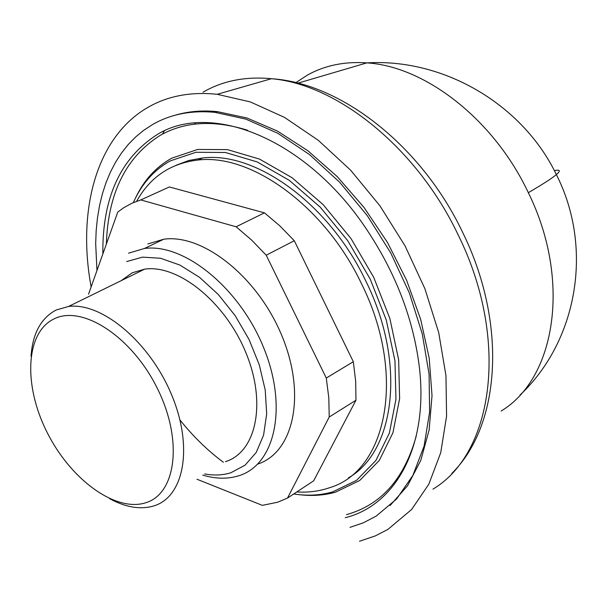 <?xml version="1.0" encoding="UTF-8"?>
<svg xmlns="http://www.w3.org/2000/svg" width="607" height="607" viewBox="0 0 607 607"><rect width="100%" height="100%" fill="white"/><g stroke="black" fill="none" stroke-linecap="round" stroke-linejoin="round"><path stroke-width="0.91" d="M194.49 124.162L195.5 122.918M295.859 82.643L307.749 74.896C325.086 65.336 344.791 61.33 366.856 62.885C425.401 66.391 494.083 119.731 528.325 192.677C571.528 280.297 555.602 378.419 501.132 411.03M145.513 502.816C176.242 493.992 183.193 440.204 157.425 388.594C132.098 336.809 82.37 304.539 54.114 318.872C25.464 332.439 23.241 385.05 46.876 431.918C70.124 478.953 115.133 512.422 145.513 502.816M31.025 356.248C32.657 333.364 41.064 317.939 56.254 309.972L68.553 306.474C101.65 302.005 149.534 341.878 171.402 394.338C193.641 446.729 184.225 497.125 153.601 505.98L151.887 506.473C139.033 509.577 124.943 506.989 109.624 498.688M225.417 461.661C256.344 452.223 266.852 402.873 245.767 352.409C225.06 301.869 178.003 264.121 144.648 269.151L132.212 272.809L121.248 280.624M133.343 202.594C141.636 183.929 153.92 170.036 170.21 160.908L195.955 152.281L225.425 152.486L257.14 161.91L289.364 180.385L320.185 207.108L347.712 240.653L370.194 279.053L386.257 319.95L394.96 360.831L395.954 399.247L389.383 433.041L375.915 460.47L356.559 480.327L332.59 491.928C320.359 495.358 307.392 496.048 293.705 493.984M135.551 197.912C143.92 180.241 155.961 167.008 171.675 158.207L197.685 149.459L227.45 149.618L259.493 159.087L292.043 177.707L323.182 204.665L350.983 238.521L373.692 277.293L389.891 318.584L398.655 359.86L399.618 398.655L392.941 432.761L379.299 460.447L359.716 480.486L335.481 492.186C324.07 495.388 312.006 496.215 299.304 494.682M136.636 201.289C150.126 177.016 170.582 163.268 197.996 160.036C251.306 153.336 324.889 206.486 361.317 283.355C406.736 373.889 387.243 470.774 329.639 487.687C319.35 491.245 308.402 492.664 296.793 491.951M175.931 165.324L188.724 160.514L202.609 157.979C255.926 151.234 329.419 204.202 365.733 280.874C406.326 362.212 395.407 451.213 348.41 477.891M126.666 261.579L142.539 257.133L160.597 258.271L179.938 265.084L199.528 277.338L218.27 294.463L235.099 315.564L249.029 339.457L259.265 364.784L265.236 390.096L266.678 413.974L263.575 435.12L256.215 452.45L245.091 465.167L230.888 472.747C222.792 475.273 214.051 475.66 204.665 473.915M128.547 253.165L144.451 248.483C183.967 242.937 239.598 287.893 263.681 347.758C288.196 407.54 274.979 465.205 238.422 475.865L237.512 476.138C226.813 479.173 215.219 478.824 202.738 475.106M257.785 464.067C293.75 452.306 306.398 394.8 282.005 336.073C258.036 277.247 203.095 233.574 163.776 239.219L147.835 243.938M102.856 253.961C102.234 197.935 120.376 158.124 157.266 134.526C210.728 101.225 305.389 138.571 365.308 227.42C394.891 271.276 412.813 317.15 419.088 365.027C429.293 444.817 396.219 505.183 345.239 517.71M106.362 244.128C108.016 193.132 126.036 156.841 160.415 135.24C184.93 121.446 213.998 119.791 247.633 130.277M174.74 115.338C187.874 111.369 202.093 110.14 217.397 111.642L246.973 117.986L277.513 131.12L307.954 150.817L337.173 176.546L364.033 207.457L387.478 242.459L406.599 280.237L420.666 319.335L429.217 358.259L432.017 395.574L429.134 429.968L420.826 460.311L407.593 485.721L390.058 505.555M96.961 270.532L95.678 243.65L96.179 230.63L97.454 217.974L99.518 205.735L102.355 193.982L105.982 182.775L110.383 172.176L115.55 162.244L121.483 153.04L128.153 144.618L135.551 137.038L143.647 130.353L152.41 124.625C170.408 114.222 191.281 110.133 215.022 112.348L245.918 119.131L277.816 133.305L309.524 154.588L339.738 182.328L367.189 215.531L390.718 252.899L409.323 292.885L422.252 333.835L429.066 374.064L429.619 411.963L424.081 446.137L412.866 475.418L396.629 498.946L376.135 516.147L363.479 522.748L349.973 527.362M91.133 286.914C76.99 210.401 96.27 137.713 147.015 107.925C167.054 96.065 190.446 91.528 217.185 94.305L250.289 101.908L284.433 117.356L318.326 140.338L350.611 170.172L379.929 205.811L405.044 245.858L424.885 288.682L438.686 332.515L445.955 375.558L446.577 416.121L440.72 452.723L428.853 484.136L411.652 509.463L387.934 529.38L375.278 535.92L359.534 541.232M416.288 435.925C404.376 478.802 381.113 505.032 346.491 514.63M329.222 417.017L328.819 397.995L326.285 378.055L353.312 361.704L355.694 381.408L355.952 400.225L329.222 417.017L287.506 498.074L277.718 502.201L262.361 505.365L196.949 479.227M326.285 378.055L266.223 255.213L251.526 239.985L236.115 226.783L140.778 199.923L131.939 203.216L123.775 207.693L117.758 212.101L88.546 294.175M140.778 199.923L169.376 186.956L264.455 212.845L236.115 226.783M355.952 400.225L313.66 480.827L287.506 498.074M264.455 212.845L279.744 225.781L294.296 240.729L353.312 361.704M294.296 240.729L266.223 255.213M223.384 462.261C207.677 450.599 193.201 436.501 179.96 419.961M203.079 92.165C222.761 80.754 245.547 76.27 271.428 78.713C337.583 84.244 417.275 148.396 458.186 234.955C509.812 339.214 493.529 453.201 432.958 489.143M162.471 134.109L164.338 130.915M528.325 192.677C542.575 184.384 551.93 178.352 556.376 174.588C560.853 170.734 560.185 169.421 554.366 170.635M319.032 495.13L317.939 494.705M217.185 94.305L271.428 78.713C341.771 83.083 422.146 146.932 462.526 232.14C507.338 322.939 500.851 425.219 451.783 473.452M297.931 83.159L366.856 62.885C443.929 58.204 522.657 104.518 556.376 174.588C593.836 248.43 577.196 341.301 519.941 395.134M68.553 306.474L144.648 269.151M202.609 157.979L197.996 160.036M163.776 239.219L144.451 248.483M217.397 111.642L215.022 112.348"/></g></svg>
